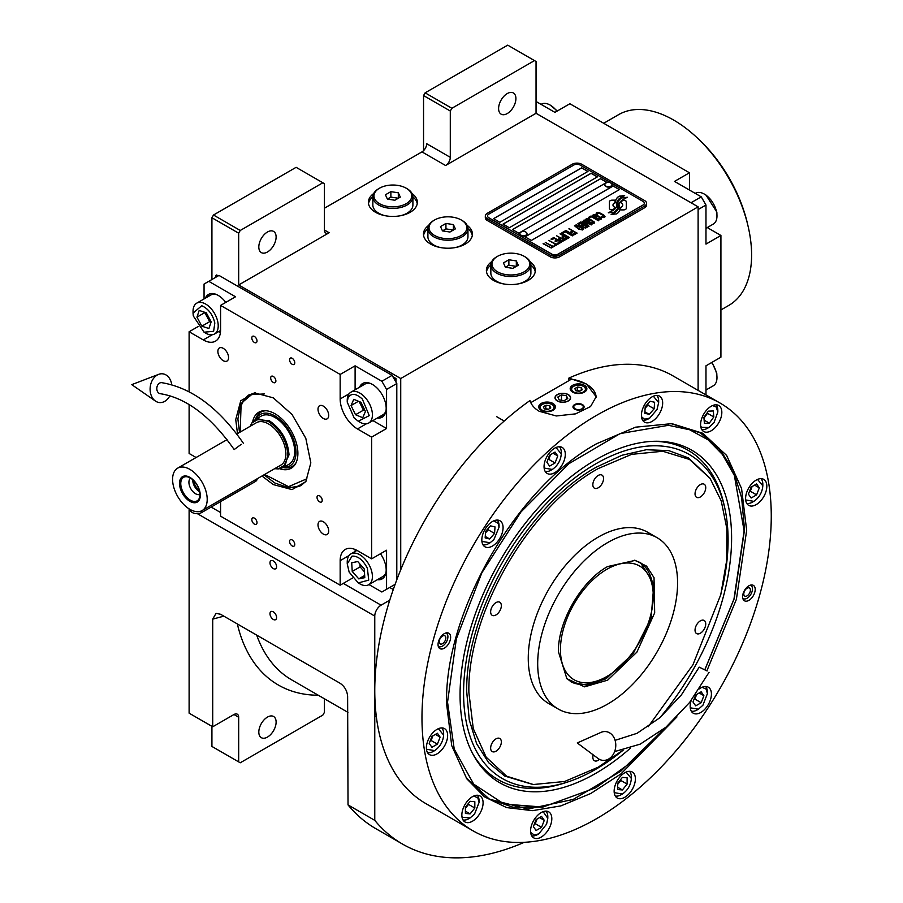 <?xml version="1.0" encoding="UTF-8"?>
<svg xmlns="http://www.w3.org/2000/svg" width="903" height="903" viewBox="0 0 903 903"><rect width="100%" height="100%" fill="white"/><g stroke="black" fill="none" stroke-linecap="round" stroke-linejoin="round"><path stroke-width="1.35" d="M423.552 150.666L423.552 95.571L425.121 92.84L451.872 108.281L534.474 60.591L536.043 61.506L536.043 113.281L445.574 165.509A6.671 3.849 -60 0 0 450.292 157.336L426.69 143.712A6.671 3.849 120 0 1 421.972 151.885L324.425 208.209M211.923 279.512L211.923 217.747L213.492 215.016L240.243 230.468L322.845 182.767L324.425 183.681L324.425 230.005A6.671 3.849 -60 0 0 325.802 233.064A6.671 3.849 -60 0 0 329.144 232.737L238.674 284.964L400.729 378.526L400.729 569.793M428.756 225.321A24.471 14.132 0 0 0 423.462 234.091A24.471 14.132 0 0 0 430.629 244.092A24.471 14.132 0 0 0 457.302 247.151A24.471 14.132 0 0 0 472.416 234.091A24.471 14.132 0 0 0 467.111 225.321M373.684 193.524A24.471 14.132 0 0 0 368.39 202.306A24.471 14.132 0 0 0 375.558 212.295A24.471 14.132 0 0 0 402.23 215.354A24.471 14.132 0 0 0 417.344 202.306A24.471 14.132 0 0 0 412.039 193.524M491.695 261.656A24.471 14.132 0 0 0 486.39 270.437A24.471 14.132 0 0 0 493.569 280.427A24.471 14.132 0 0 0 520.241 283.486A24.471 14.132 0 0 0 535.344 270.437A24.471 14.132 0 0 0 530.05 261.656M536.043 113.281L698.109 206.843L400.729 378.526M450.292 157.336L450.292 111.013L423.552 95.571M213.492 215.016L296.105 167.326L322.845 182.767M258.811 246.993A12.236 7.066 120 0 0 261.351 252.603A12.236 7.066 120 0 0 270.776 249.318A12.236 7.066 120 0 0 276.115 237.004A12.236 7.066 120 0 0 273.586 231.405A12.236 7.066 120 0 0 264.15 234.678A12.236 7.066 120 0 0 258.811 246.993M240.243 230.468L238.674 233.188L238.674 284.964M467.957 228.696A24.471 14.132 180 0 1 472.292 235.457M427.909 228.696A24.471 14.132 0 0 0 423.575 235.457M412.897 196.899A24.471 14.132 180 0 1 417.231 203.66M372.837 196.899A24.471 14.132 0 0 0 368.503 203.66M530.896 265.031A24.471 14.132 180 0 1 535.231 271.792M490.848 265.031A24.471 14.132 0 0 0 486.503 271.792M211.923 217.747L238.674 233.188M389.724 587.469L393.279 589.524M389.769 600.156L381.066 605.179A8.906 5.136 120 0 0 374.768 616.083L374.768 820.353A293.712 169.583 120 0 0 402.557 844.102A293.712 169.583 120 0 0 524.282 842.307M698.109 390.378L698.109 206.843M498.603 108.552A12.236 7.066 120 0 0 501.131 114.162A12.236 7.066 120 0 0 510.567 110.877A12.236 7.066 120 0 0 515.906 98.562A12.236 7.066 120 0 0 513.367 92.964A12.236 7.066 120 0 0 503.942 96.237A12.236 7.066 120 0 0 498.603 108.552M451.872 108.281L450.292 111.013M425.121 92.84L507.723 45.15L534.474 60.591M211.923 726.339L211.923 746.442L238.674 761.884L238.674 717.253A6.671 3.849 -60 0 0 237.286 714.194A6.671 3.849 -60 0 0 233.956 714.521L212.713 726.791L189.111 713.167L189.111 508.886A8.906 5.136 -60 0 1 189.111 508.863M276.589 617.539A4.673 2.698 -120 0 0 274.546 612.832A4.673 2.698 -120 0 0 270.945 611.579A4.673 2.698 -120 0 0 269.986 613.724A4.673 2.698 -120 0 0 272.017 618.42A4.673 2.698 -120 0 0 275.618 619.672A4.673 2.698 -120 0 0 276.589 617.539M276.589 566.666A4.673 2.698 -120 0 0 274.546 561.959A4.673 2.698 -120 0 0 270.945 560.707A4.673 2.698 -120 0 0 269.986 562.851A4.673 2.698 -120 0 0 272.017 567.547A4.673 2.698 -120 0 0 275.618 568.8A4.673 2.698 -120 0 0 276.589 566.666M212.713 726.791L212.713 619.131L216.031 613.374L220.58 614.266L340.013 683.221C344.574 686.348 347.102 690.682 347.621 696.247L348.027 804.912L374.768 820.353M348.027 804.912A293.712 169.583 120 0 0 375.817 828.661L402.557 844.102M324.425 698.787L324.425 712.377L322.845 715.097L240.243 762.787L238.674 761.884M258.811 732.085A12.236 7.066 120 0 0 261.351 737.683A12.236 7.066 120 0 0 270.776 734.41A12.236 7.066 120 0 0 276.115 722.095A12.236 7.066 120 0 0 273.586 716.497A12.236 7.066 120 0 0 264.15 719.77A12.236 7.066 120 0 0 258.811 732.085M615.056 201.188L615.056 201.098A19.369 11.186 0 0 1 615.124 200.161L612.189 200.161A2.777 1.603 0 0 0 609.412 201.764L609.412 208.288A2.777 1.603 0 0 0 610.225 209.428A2.777 1.603 0 0 0 612.189 209.891L612.561 209.891A12.902 7.45 0 0 0 615.191 207.385A4.887 2.822 0 0 1 614.401 207.024A4.887 2.822 0 0 1 612.979 205.026A4.887 2.822 0 0 1 615.248 202.644A19.369 11.186 180 0 1 615.056 201.188A19.369 11.186 180 0 1 615.056 201.143M615.135 207.464A4.887 2.822 180 0 1 614.401 207.114A4.887 2.822 180 0 1 612.979 205.116A4.887 2.822 180 0 1 612.979 205.071L612.979 205.026M646.559 203.299A6.671 3.849 180 0 0 644.607 200.579L581.679 164.244A6.671 3.849 180 0 0 572.231 164.244L487.27 213.3A6.671 3.849 180 0 0 485.317 216.02A6.671 3.849 180 0 0 487.27 218.74L487.27 220.467L550.209 256.802A6.671 3.849 180 0 0 559.646 256.802L644.607 207.758A6.671 3.849 180 0 0 646.559 205.026L646.559 203.299A6.671 3.849 180 0 1 644.607 206.031L644.607 207.758M487.27 220.467A6.671 3.849 180 0 1 485.317 217.747L485.317 216.02M558.077 254.082L643.038 205.026A4.447 2.574 0 0 0 644.336 203.209A4.447 2.574 0 0 0 643.038 201.392L580.098 165.057A4.447 2.574 0 0 0 573.811 165.057L488.839 214.113A4.447 2.574 0 0 0 487.541 215.93A4.447 2.574 0 0 0 488.839 217.747L551.778 254.082A4.447 2.574 0 0 0 558.077 254.082L558.077 254.172A4.447 2.574 180 0 1 551.778 254.172L488.839 217.837A4.447 2.574 180 0 1 487.541 216.02A4.447 2.574 180 0 1 487.541 215.975M587.966 171.423L581.679 167.789L493.569 218.65L499.856 222.285L587.966 171.423M597.402 176.864L591.115 173.229L503.005 224.102L509.292 227.737L597.402 176.864M606.85 182.316L600.551 178.681L512.441 229.554L518.74 233.188L606.85 182.316M619.435 189.585L613.137 185.95L525.027 236.823L531.325 240.458L619.435 189.585M616.625 205.263A16.931 9.775 180 0 1 616.625 205.308L616.625 205.218A16.931 9.775 0 0 1 616.557 206.121A11.468 6.626 0 0 1 613.058 210.297A131.838 76.112 0 0 1 608.306 212.792L613.826 212.284A20.43 11.795 0 0 0 616.602 209.993A10.655 6.152 0 0 0 617.855 207.092A10.655 6.152 0 0 0 617.799 206.403L617.799 206.494A398.494 230.073 180 0 1 617.347 203.988A16.785 9.696 180 0 1 617.268 203.051A16.785 9.696 180 0 1 617.268 203.006M616.625 205.218A16.931 9.775 0 0 0 616.117 202.836A12.145 7.01 0 0 1 615.744 201.098A12.145 7.01 0 0 1 616.185 199.224L616.185 199.315A12.145 7.01 0 0 0 615.744 201.155M617.268 203.051L617.268 202.961A16.785 9.696 0 0 1 617.652 200.917A11.028 6.366 0 0 1 620.869 197.622A79.159 45.703 0 0 1 624.662 195.691L619.142 196.177A12.811 7.393 0 0 0 616.185 199.224M617.268 202.961A16.785 9.696 0 0 0 617.347 203.897A398.494 230.073 0 0 0 617.799 206.403M618.374 208.175L618.374 208.266A16.931 9.775 180 0 0 618.51 207.035A16.931 9.775 180 0 1 618.51 207.035L618.51 206.945A16.931 9.775 0 0 1 618.374 208.175A12.789 7.382 0 0 1 615.575 211.934A27.779 16.04 0 0 1 611.139 214.417L616.557 213.898A12.078 6.976 0 0 0 619.74 210.083A14.674 8.477 0 0 0 619.887 208.898A14.674 8.477 0 0 0 619.582 207.182L619.582 207.272A32.158 18.568 180 0 1 619.074 205.263A10.441 6.028 180 0 1 619.04 204.721A10.441 6.028 180 0 1 619.04 204.676L619.04 204.631A10.441 6.028 0 0 0 619.074 205.173A32.158 18.568 0 0 0 619.582 207.182M618.51 206.945A16.931 9.775 0 0 0 618.137 204.891A12.642 7.303 0 0 1 617.844 203.333A12.642 7.303 0 0 1 618.149 201.741L618.149 201.832A12.642 7.303 0 0 0 617.844 203.378M619.04 204.631A10.441 6.028 0 0 1 620.135 201.945A17.563 10.136 0 0 1 623.499 199.258A44.687 25.803 0 0 1 627.404 197.272L622.054 197.813A13.195 7.619 0 0 0 618.149 201.741M620.587 209.891L623.521 209.891A2.777 1.603 0 0 0 626.298 208.288L626.298 201.764A2.777 1.603 0 0 0 623.521 200.161L623.16 200.161A12.89 7.45 0 0 0 620.53 202.656A4.887 2.822 0 0 1 622.754 205.026A4.887 2.822 0 0 1 620.474 207.408A19.403 11.197 0 0 1 620.654 208.954A19.403 11.197 0 0 1 620.587 209.891A19.403 11.197 180 0 0 620.654 209.044L620.654 208.954M615.056 201.098A19.369 11.186 0 0 0 615.248 202.644M596.499 214.169L597.267 214.7L597.312 213.514L599.028 213.108L603.881 215.907L603.17 216.889L601.116 216.923L603.633 217.589L605.066 216.765L603.385 214.835L599.14 212.645L596.985 212.532L596.104 213.243L596.499 214.169M600.709 219.474L601.522 218.808L601.116 217.883L597.335 215.433L594.625 214.485L592.628 215.241L596.827 218.628L600.709 219.474M598.452 220.783L591.036 215.975L588.316 217.544L589.32 218.12L591.589 216.822L598.452 220.783M593.768 223.481L594.58 222.815L594.185 221.89L590.393 219.44L587.684 218.481L585.697 219.248L589.885 222.623L593.768 223.481M581.983 221.201L587.119 225.389L580.482 222.07L588.35 226.608L589.027 226.224L583.124 221.506L591.284 224.915L591.962 224.52L584.094 219.982L589.84 223.82L581.983 221.201M581.239 226.077L585.392 228.132L587.74 226.958L579.873 222.42L577.852 223.775L581.239 226.077M582.537 229.96L583.349 229.306L582.954 228.369L579.162 225.919L576.453 224.971L574.466 225.739L578.654 229.114L582.537 229.96M569.24 228.561L572.468 230.942L570.515 232.071L571.52 232.658L573.473 231.518L575.651 232.782L573.394 234.08L574.398 234.667L577.107 233.098L568.867 228.865M565.921 230.468L573.789 235.017L565.549 230.773M572.288 235.886L564.872 231.078L562.151 232.647L563.156 233.222L565.425 231.924L572.288 235.886M561.553 232.997L569.421 237.534L561.181 233.301M563.066 238.313L566.012 239.318L568.371 238.144L560.041 233.866L563.562 235.897L561.993 236.992L563.066 238.313M559.668 240.266L562.614 241.27L564.973 240.108L556.654 235.83L560.165 237.85L558.607 238.956L559.668 240.266M550.999 239.092L552.004 239.667L554.261 238.358L556.948 239.905L554.984 241.045L555.988 241.62L557.952 240.491L560.12 241.744L557.862 243.054L558.867 243.629L561.576 242.06L553.708 237.523L550.999 239.092M554.566 245.153L555.401 245.639L558.257 243.979L557.422 243.494L556.214 244.194L548.742 240.39L555.763 244.453L554.566 245.153M551.09 247.151L551.925 247.636L554.792 245.977L552.749 246.192L545.265 242.399L552.297 246.451L551.09 247.151M543.459 243.438L551.327 247.986L543.087 243.754M600.439 218.278L599.231 218.966L597.278 218.368L593.824 216.11L594.445 215.162L599.987 217.578L600.303 218.639L598.023 218.797L593.711 215.783M593.508 222.285L592.3 222.973L590.336 222.364L586.882 220.106L587.514 219.169L593.045 221.574L593.373 222.646L591.081 222.804L586.781 219.79M583.936 225.287L586.284 226.642L584.851 227.466L583.056 226.958L582.514 226.111L583.936 225.287M580.629 225.468L578.936 224.316L580.426 223.255L582.932 224.712L580.629 225.558L578.936 224.316M582.277 228.764L581.069 229.464L579.105 228.854L575.651 226.597L576.283 225.648L581.814 228.064L582.142 229.125L579.85 229.283L575.538 226.269M563.077 237.534L564.567 236.473L567.073 237.929L565.255 238.787L563.077 237.534L564.183 238.527L565.639 238.843L567.073 237.929M559.679 239.487L561.169 238.437L563.686 239.882L561.858 240.74L559.679 239.487L560.289 240.198L562.253 240.796L563.686 239.882M493.636 218.695L581.679 167.879L587.887 171.468M503.084 224.147L591.115 173.331L597.335 176.909M512.52 229.599L600.551 178.771L606.771 182.361M525.106 236.868L613.137 186.041L619.356 189.63M644.336 203.299L644.336 203.209A4.447 2.574 180 0 1 644.336 203.299A4.447 2.574 180 0 1 643.038 205.116L558.077 254.172M487.27 218.74L550.209 255.086L550.209 256.802M644.607 206.031L559.646 255.086A6.671 3.849 180 0 1 550.209 255.086M616.625 205.308A16.931 9.775 180 0 1 616.557 206.211A11.468 6.626 180 0 1 613.058 210.388A131.838 76.112 180 0 1 608.453 212.815M619.142 196.177L619.142 196.267A12.811 7.393 0 0 0 616.185 199.315M620.846 196.425L619.142 196.267M622.822 195.42L620.846 196.515M624.515 195.759L622.822 195.511M617.855 207.137A10.655 6.152 0 0 0 617.799 206.494M619.887 208.943A14.674 8.477 0 0 0 619.582 207.272M627.258 197.339L622.054 197.904A13.195 7.619 0 0 0 618.149 201.832M618.374 208.266A12.789 7.382 180 0 1 615.575 212.024A27.779 16.04 180 0 1 611.297 214.44M626.298 208.288L626.298 201.854A2.777 1.603 0 0 0 623.521 200.252L623.16 200.252A12.89 7.45 0 0 0 620.575 202.678M622.754 205.026L622.754 205.116A4.887 2.822 180 0 1 622.754 205.116A4.887 2.822 180 0 1 620.496 207.498M615.112 200.252L612.189 200.252A2.777 1.603 0 0 0 609.412 201.854M596.985 212.532L596.307 213.018M598.17 212.431L597.538 212.51M599.14 212.645L598.17 212.532M599.964 212.95L599.14 212.736M600.867 213.39L599.964 213.04M603.385 214.835L600.867 213.48M604.141 215.365L603.385 214.925M602.143 216.912L601.567 216.754M602.707 216.968L602.143 217.002M603.847 216.506L603.17 216.98M601.511 218.819L596.42 215.083L593.993 214.553L592.639 215.332M598.824 220.569L591.036 216.065L588.395 217.589M594.58 222.827L589.478 219.09L587.052 218.56L585.708 219.327M587.119 225.389L580.561 222.115M588.959 226.258L583.124 221.506M591.883 224.565L583.722 220.287M589.84 223.82L582.051 221.258M587.661 227.003L579.873 222.51L577.875 223.831M586.284 226.642L584.455 227.59L582.446 226.348M582.932 224.712L580.629 225.558M583.349 229.317L578.247 225.569L575.821 225.039L574.466 225.818M572.468 230.942L570.594 232.116M575.651 232.782L573.473 234.125M577.028 233.143L569.24 228.651M573.71 235.062L565.921 230.558M572.66 235.672L564.872 231.168L562.23 232.692M569.341 237.579L561.553 233.087M568.292 238.189L560.12 233.911M563.562 235.897L562.016 237.049M564.894 240.153L556.733 235.875M560.165 237.85L558.63 239.002M556.948 239.905L555.063 241.09M560.12 241.744L557.941 243.099M561.497 242.106L553.708 237.613L551.078 239.137M558.189 244.024L556.214 244.284L548.821 240.435M555.763 244.453L554.634 245.198M554.713 246.022L552.749 246.282L545.344 242.444M552.297 246.451L551.169 247.196M551.248 248.032L543.459 243.528M604.875 184.844A3.556 2.054 -0 0 0 604.863 185.047A3.556 2.054 -0 0 0 605.834 186.458A3.556 2.054 180 0 0 609.739 186.955A3.556 2.054 180 0 0 611.986 185.047L611.986 184.641A3.556 2.054 180 0 1 609.739 186.549A3.556 2.054 180 0 1 605.834 186.052A3.556 2.054 -0 0 1 604.863 184.641A3.556 2.054 -0 0 1 605.247 183.704A4.233 4.233 0 0 1 611.591 183.704A3.556 2.054 180 0 1 611.986 184.641M611.015 183.219A3.556 2.054 180 0 1 611.591 183.704M519.914 233.888A3.556 2.054 -0 0 0 519.902 234.091A3.556 2.054 -0 0 0 520.873 235.514A3.556 2.054 180 0 0 524.778 236.01A3.556 2.054 180 0 0 527.013 234.091L527.013 233.685A3.556 2.054 180 0 1 524.778 235.604A3.556 2.054 180 0 1 520.873 235.096A3.556 2.054 -0 0 1 519.902 233.685A3.556 2.054 -0 0 1 520.286 232.76A4.233 4.233 0 0 1 526.63 232.76A3.556 2.054 180 0 1 527.013 233.685M526.043 232.274A3.556 2.054 180 0 1 526.63 232.76M530.772 402.648L571.43 379.181A33.377 19.268 180 0 1 586.397 384.17A33.377 19.268 180 0 1 596.161 397.23M568.145 394.701A7.563 4.368 0 0 0 559.894 393.753A7.563 4.368 0 0 0 555.232 397.794A7.563 4.368 0 0 0 557.444 400.876A7.563 4.368 0 0 0 565.684 401.824A7.563 4.368 0 0 0 570.357 397.794A7.563 4.368 0 0 0 568.145 394.701M582.458 404.6A5.565 3.217 180 0 1 584.094 406.881A5.565 3.217 180 0 1 580.652 409.838A5.565 3.217 180 0 1 574.59 409.149A5.565 3.217 180 0 1 572.965 406.881A5.565 3.217 180 0 1 576.396 403.912A5.565 3.217 180 0 1 582.458 404.6M584.422 385.299A8.341 4.82 0 0 0 575.335 384.26A8.341 4.82 0 0 0 570.188 388.708A8.341 4.82 0 0 0 572.626 392.116A8.341 4.82 0 0 0 581.724 393.155A8.341 4.82 0 0 0 586.871 388.708A8.341 4.82 0 0 0 584.422 385.299M552.963 403.472A8.341 4.82 0 0 0 543.866 402.422A8.341 4.82 0 0 0 538.719 406.881A8.341 4.82 0 0 0 541.157 410.278A8.341 4.82 0 0 0 550.254 411.328A8.341 4.82 0 0 0 555.401 406.881A8.341 4.82 0 0 0 552.963 403.472M573.021 386.71L573.653 386.349A6.897 3.984 0 0 0 573.653 391.981A6.897 3.984 0 0 0 583.406 391.981A6.897 3.984 0 0 0 583.406 386.349A6.897 3.984 0 0 0 573.653 386.349L573.021 386.71A7.788 4.492 0 0 0 570.741 389.893A7.788 4.492 0 0 0 570.831 390.559M584.038 386.71L583.406 386.349L584.038 386.71A7.788 4.492 0 0 1 586.318 389.893L586.318 390.435M582.254 389.735L581.25 387.59L577.525 387.015L574.805 388.583L575.798 390.739L579.523 391.315L582.254 389.735M577.525 387.015L577.04 390.931M580.008 391.033L577.525 390.649M581.25 387.59L581.25 390.31M586.228 390.559A7.788 4.492 0 0 0 586.318 389.893M541.552 404.871L542.184 404.51A6.897 3.984 0 0 0 542.184 410.143A6.897 3.984 0 0 0 551.936 410.143A6.897 3.984 0 0 0 551.936 404.51A6.897 3.984 0 0 0 542.184 404.51L541.552 404.871A7.788 4.492 0 0 0 539.272 408.054A7.788 4.492 0 0 0 539.362 408.732M552.568 404.871L551.936 404.51L552.568 404.871A7.788 4.492 0 0 1 554.848 408.054L554.848 408.607M550.785 407.908L549.78 405.752L546.067 405.176L543.335 406.756L544.328 408.901L548.053 409.477L550.785 407.908M546.067 405.176L545.57 409.093M548.539 409.194L546.067 408.811M549.78 405.752L549.78 408.483M554.758 408.732A7.788 4.492 0 0 0 554.848 408.054M582.864 405.752A4.752 2.743 180 0 1 581.227 409.138A4.752 2.743 180 0 1 575.166 408.811A4.752 2.743 0 0 1 574.184 405.752A4.752 2.743 0 0 1 581.893 404.939A4.752 2.743 180 0 1 582.864 405.752L583.609 406.711A5.565 3.217 180 0 1 584.004 407.445M574.184 405.752L573.45 406.711A5.565 3.217 0 0 0 573.055 407.445M557.286 394.611L557.286 394.611A7.788 4.492 0 0 0 557.286 400.966A7.788 4.492 0 0 0 568.303 400.966A7.788 4.492 0 0 0 568.303 394.611L568.303 394.611A7.788 4.492 0 0 0 557.286 394.611M566.429 395.695L561.463 394.927L557.828 397.027L559.16 399.894L564.127 400.661L567.761 398.562L566.429 395.695L566.429 399.329M561.463 394.927L561.463 400.243M745.686 499.957L753.858 501.346C759.265 497.564 762.256 492.383 762.832 485.814L762.832 484.358A14.459 8.353 120 0 0 760.969 478.635M752.605 502.068L753.847 501.346L752.605 502.068A14.459 8.353 120 0 1 746.725 503.321M762.832 485.814L757.538 479.425M751.138 487.112L748.406 494.133L751.138 498.016L756.59 494.867L759.31 487.846L756.59 483.963L751.138 487.112M759.31 487.846L754.592 485.114M756.59 494.867L750.291 491.232L752.109 486.548M749.321 491.796L750.291 491.232M426.487 749.242L434.659 750.619C440.066 746.837 443.057 741.668 443.633 735.087L443.633 733.631A14.459 8.353 120 0 0 441.77 727.92M427.525 752.594A14.459 8.353 120 0 0 433.406 751.352L434.659 750.63L433.406 751.352A14.459 8.353 120 0 0 433.417 751.341M443.633 735.087L438.339 728.698M431.939 736.385L429.207 743.417L431.939 747.289L437.391 744.14L440.111 737.119L437.391 733.247L431.939 736.385M440.111 737.119L435.393 734.399M437.391 744.14L431.092 740.505L432.909 735.832M430.121 741.07L431.092 740.505M544.137 468.059L552.32 469.447C557.727 465.666 560.718 460.485 561.282 453.916L561.282 452.459A14.459 8.353 120 0 0 559.42 446.737M551.056 470.17L552.309 469.447L551.056 470.17A14.459 8.353 120 0 0 551.067 470.17A14.459 8.353 120 0 1 545.175 471.422M561.282 453.916L556 447.516M549.588 455.214L546.868 462.234L549.588 466.117L555.04 462.968L557.772 455.936L555.04 452.064L549.588 455.214M557.772 455.936L553.042 453.216M555.04 462.968L548.753 459.334L550.57 454.649M547.771 459.898L548.753 459.334M446.759 632.8A8.906 5.136 -60 0 1 446.827 632.969L447.561 634.741A7.619 4.402 -60 0 1 447.911 636.75A7.619 4.402 120 0 1 440.608 646.785L438.7 647.045A8.906 5.136 120 0 1 438.531 647.067M445.732 633.014A7.619 4.402 -60 0 1 447.561 634.741M438.192 646.063A7.619 4.402 120 0 0 440.608 646.785M445.834 637.958A4.673 2.698 120 0 0 444.863 635.814A4.673 2.698 120 0 0 441.262 637.066A4.673 2.698 120 0 0 439.219 641.773A4.673 2.698 120 0 0 440.19 643.907A4.673 2.698 120 0 0 443.791 642.654A4.673 2.698 120 0 0 445.834 637.958M751.33 584.963A8.906 5.136 -60 0 1 751.409 585.133L752.131 586.905A7.619 4.402 -60 0 1 752.481 588.914A7.619 4.402 120 0 1 745.178 598.949L743.282 599.208A8.906 5.136 120 0 1 743.101 599.22M750.303 585.178A7.619 4.402 -60 0 1 752.131 586.905M742.774 598.226A7.619 4.402 120 0 0 745.178 598.949M750.404 590.122A4.673 2.698 120 0 0 749.434 587.977A4.673 2.698 120 0 0 745.833 589.23A4.673 2.698 120 0 0 743.79 593.937A4.673 2.698 120 0 0 744.761 596.07A4.673 2.698 120 0 0 748.361 594.817A4.673 2.698 120 0 0 750.404 590.122M648.207 726.723L692.906 664.879L720.775 594.705L726.701 560.379L726.859 528.639L721.237 500.917L710.085 478.443L689.52 459.458L662.757 451.252L631.615 454.356L598.192 468.578C529.09 506.414 467.099 613.792 468.883 692.556L473.274 728.619L486.153 757.143L506.651 776.208L533.368 784.526L564.623 781.479L598.192 767.211L622.799 750.28M709.814 478.071L688.458 457.911L668.784 450.631L646.322 449.728L621.964 455.259L596.623 467.009C527.217 505.014 464.943 612.866 466.738 691.98L469.233 719.793L476.626 743.666L488.625 762.663L504.777 776.061L532.894 784.481M607.64 680.162L584.568 686.844L566.881 678.706L558.438 651.752C557.761 621.783 581.34 580.934 607.64 566.542L635.204 560.379L646.571 566.147L654.032 577.66L654.675 612.832L636.886 652.135L607.64 680.162M634.29 560.21L640.554 562.704L653.896 583.835L651.119 617.979L633.161 653.625L606.06 678.763L587.401 685.253L571.576 682.183L566.283 677.995M607.64 542.59A98.912 57.103 -60 0 1 657.091 537.691A98.912 57.103 -60 0 1 672.25 616.952A98.912 57.103 -60 0 1 607.64 704.103A98.912 57.103 120 0 1 558.178 709.002A98.912 57.103 120 0 1 543.019 629.752A98.912 57.103 120 0 1 607.64 542.59M558.178 709.002L548.742 703.55A98.912 57.103 120 0 1 533.583 624.3A98.912 57.103 120 0 1 598.192 537.138A98.912 57.103 -60 0 1 647.643 532.239L657.091 537.691M495.995 614.943A7.563 4.368 120 0 0 500.939 608.283A7.563 4.368 120 0 0 499.777 602.222A7.563 4.368 120 0 0 495.995 602.594A7.563 4.368 120 0 0 491.051 609.254A7.563 4.368 120 0 0 492.214 615.327A7.563 4.368 120 0 0 495.995 614.943M495.995 751.206A7.563 4.368 120 0 0 500.939 744.546A7.563 4.368 120 0 0 499.777 738.485A7.563 4.368 120 0 0 495.995 738.857A7.563 4.368 120 0 0 491.051 745.517A7.563 4.368 120 0 0 492.214 751.578A7.563 4.368 120 0 0 495.995 751.206M593.192 754.852A7.563 4.368 120 0 0 594.411 760.71A7.563 4.368 120 0 0 598.192 760.337A7.563 4.368 120 0 0 599.502 759.389M700.389 633.206A7.563 4.368 120 0 0 705.333 626.535A7.563 4.368 120 0 0 704.171 620.474A7.563 4.368 120 0 0 700.389 620.846A7.563 4.368 120 0 0 695.445 627.517A7.563 4.368 120 0 0 696.608 633.579A7.563 4.368 120 0 0 700.389 633.206M700.389 496.943A7.563 4.368 120 0 0 705.333 490.273A7.563 4.368 120 0 0 704.171 484.211A7.563 4.368 120 0 0 700.389 484.584A7.563 4.368 120 0 0 695.445 491.255A7.563 4.368 120 0 0 696.608 497.316A7.563 4.368 120 0 0 700.389 496.943M598.192 487.812A7.563 4.368 120 0 0 603.136 481.152A7.563 4.368 120 0 0 601.974 475.091A7.563 4.368 120 0 0 598.192 475.463A7.563 4.368 120 0 0 593.248 482.123A7.563 4.368 120 0 0 594.411 488.184A7.563 4.368 120 0 0 598.192 487.812M676.979 716.903L620.892 773.961L590.788 793.489L560.921 805.882L532.488 810.657L506.651 807.598L484.459 796.83L466.795 778.804L451.714 745.63L446.579 703.618C444.502 612.234 516.448 487.631 596.623 443.734L635.577 427.175L671.843 423.642L702.839 433.293L726.622 455.428L741.566 488.523L746.668 530.366L736.374 599.389L706.88 670.839M720.12 403.088L672.916 375.84A246.993 142.595 120 0 0 568.867 378.097L586.397 384.012L596.172 396.71L590.551 406.564L575.561 413.867L556.282 415.967L539.193 411.271C534.35 408.416 531.269 404.837 529.971 400.548A246.993 142.595 120 0 0 374.768 690.569A246.993 142.595 120 0 0 425.923 803.636L473.127 830.884A246.993 142.595 120 0 0 663.457 764.717A246.993 142.595 120 0 0 771.264 516.155A246.993 142.595 120 0 0 720.12 403.088A246.993 142.595 120 0 0 529.79 469.267A246.993 142.595 120 0 0 421.972 717.817A246.993 142.595 120 0 0 473.127 830.884M568.867 378.097L568.867 380.66M438.045 644.539A8.906 5.136 -60 0 1 441.928 635.588A8.906 5.136 -60 0 1 448.78 633.206A8.906 5.136 -60 0 1 450.631 637.281A8.906 5.136 -60 0 1 446.748 646.232A8.906 5.136 -60 0 1 439.885 648.614A8.906 5.136 -60 0 1 438.045 644.539M742.616 596.702A8.906 5.136 -60 0 1 746.499 587.751A8.906 5.136 -60 0 1 753.362 585.358A8.906 5.136 -60 0 1 755.201 589.433A8.906 5.136 -60 0 1 751.319 598.396A8.906 5.136 -60 0 1 744.456 600.777A8.906 5.136 -60 0 1 742.616 596.702M481.83 539.915A15.024 8.669 120 0 0 484.945 546.789A15.024 8.669 120 0 0 496.515 542.759A15.024 8.669 120 0 0 503.073 527.645A15.024 8.669 120 0 0 499.957 520.771A15.024 8.669 120 0 0 488.388 524.801A15.024 8.669 120 0 0 481.83 539.915M544.058 466.58A15.024 8.669 120 0 0 547.162 473.454A15.024 8.669 120 0 0 558.743 469.436A15.024 8.669 120 0 0 565.301 454.322A15.024 8.669 120 0 0 562.185 447.448A15.024 8.669 120 0 0 550.616 451.466A15.024 8.669 120 0 0 544.058 466.58M641.423 415.278A15.024 8.669 120 0 0 644.539 422.152A15.024 8.669 120 0 0 656.109 418.123A15.024 8.669 120 0 0 662.667 403.009A15.024 8.669 120 0 0 659.562 396.135A15.024 8.669 120 0 0 647.982 400.153A15.024 8.669 120 0 0 641.423 415.278M700.593 424.636A15.024 8.669 120 0 0 703.708 431.51A15.024 8.669 120 0 0 715.278 427.491A15.024 8.669 120 0 0 721.836 412.378A15.024 8.669 120 0 0 718.72 405.503A15.024 8.669 120 0 0 707.151 409.522A15.024 8.669 120 0 0 700.593 424.636M745.596 498.479A15.024 8.669 120 0 0 748.711 505.364A15.024 8.669 120 0 0 760.281 501.334A15.024 8.669 120 0 0 766.839 486.22A15.024 8.669 120 0 0 763.724 479.346A15.024 8.669 120 0 0 752.154 483.365A15.024 8.669 120 0 0 745.596 498.479M691.235 700.367A15.024 8.669 120 0 0 690.174 706.327A15.024 8.669 120 0 0 693.278 713.212A15.024 8.669 120 0 0 704.859 709.182A15.024 8.669 120 0 0 711.417 694.068A15.024 8.669 120 0 0 708.302 687.194A15.024 8.669 120 0 0 699.34 688.887M614.142 791.163A15.024 8.669 120 0 0 617.257 798.038A15.024 8.669 120 0 0 628.827 794.019A15.024 8.669 120 0 0 635.385 778.905A15.024 8.669 120 0 0 632.269 772.02A15.024 8.669 120 0 0 620.7 776.049A15.024 8.669 120 0 0 614.142 791.163M530.569 830.974A15.024 8.669 120 0 0 533.684 837.849A15.024 8.669 120 0 0 545.254 833.819A15.024 8.669 120 0 0 551.812 818.705A15.024 8.669 120 0 0 548.708 811.831A15.024 8.669 120 0 0 537.127 815.849A15.024 8.669 120 0 0 530.569 830.974M461.851 815.082A15.024 8.669 120 0 0 464.966 821.956A15.024 8.669 120 0 0 476.536 817.937A15.024 8.669 120 0 0 483.094 802.823A15.024 8.669 120 0 0 479.99 795.938A15.024 8.669 120 0 0 468.409 799.968A15.024 8.669 120 0 0 461.851 815.082M426.397 747.763A15.024 8.669 120 0 0 429.512 754.637A15.024 8.669 120 0 0 441.082 750.607A15.024 8.669 120 0 0 447.64 735.493A15.024 8.669 120 0 0 444.536 728.619A15.024 8.669 120 0 0 432.955 732.649A15.024 8.669 120 0 0 426.397 747.763M670.805 423.552L700.739 433.011L719.33 448.441L733.146 470.305L741.645 497.767L744.524 529.779L734.263 598.565L704.882 669.744M665.646 727.446L620.722 771.286L573.191 799.437L527.883 809.054L489.358 799.144L466.185 777.946M461.941 816.56L462.347 817.249L470.113 817.949L474.594 813.964L479.087 802.406L477.879 797.925L473.793 796.017M479.087 802.406L479.087 800.961A14.459 8.353 120 0 0 477.71 795.848A14.459 8.353 120 0 0 477.224 795.238M462.979 819.924A14.459 8.353 120 0 0 468.86 818.671L470.113 817.949M465.395 807.169L465.395 813.456L470.113 813.885L474.831 808.016L474.831 801.717L470.113 801.3L465.395 807.169M474.831 808.016L468.544 804.381L468.544 803.252M465.395 808.287L468.544 804.381M470.113 813.885L465.395 811.154M530.659 832.453L534.35 835.038L538.831 833.83L546.597 824.168L547.805 818.299L543.313 811.921L542.511 811.91M547.805 818.299L547.805 816.843A14.459 8.353 120 0 0 545.943 811.131M531.698 835.806A14.459 8.353 120 0 0 532.465 835.93A14.459 8.353 120 0 0 537.578 834.553L538.831 833.83M533.38 826.617L536.111 830.5L541.563 827.351L544.283 820.33L541.563 816.447L536.111 819.597L533.38 826.617M544.283 820.33L539.565 817.599M541.563 827.351L535.265 823.717L537.082 819.032M534.294 824.281L535.265 823.717M614.221 792.642L622.404 794.03C627.811 790.249 630.802 785.068 631.366 778.488L626.084 772.099M631.366 777.043L631.366 778.488L631.366 777.043A14.459 8.353 120 0 0 629.515 771.32M615.259 795.995A14.459 8.353 120 0 0 621.14 794.753L621.14 794.753A14.459 8.353 120 0 0 621.151 794.742L622.404 794.03L621.14 794.753M617.686 789.538L622.404 789.967L627.122 784.086L627.122 777.799L622.404 777.37L617.686 783.251L617.686 789.538M622.404 789.967L617.686 787.235M627.122 784.086L620.824 780.463L620.824 779.334M617.686 784.368L620.824 780.463M690.253 707.805L698.437 709.194L702.918 705.22L707.399 693.662L706.202 689.17L702.116 687.273M707.399 693.662L707.399 692.206A14.459 8.353 120 0 0 706.033 687.093A14.459 8.353 120 0 0 705.536 686.483M691.292 711.169A14.459 8.353 120 0 0 697.172 709.916L698.437 709.194M695.705 705.864L701.157 702.715L703.877 695.694L701.157 691.811L695.705 694.96L692.985 701.981L695.705 705.864M701.157 702.715L694.858 699.08L696.676 694.396M693.888 699.644L694.858 699.08M703.877 695.694L699.159 692.962M481.909 541.394L490.092 542.771L493.885 539.61L499.054 527.239L498.219 523.345L493.772 520.85M499.054 527.239L499.054 525.783A14.459 8.353 120 0 0 498.106 521.347A14.459 8.353 120 0 0 497.203 520.072M482.947 544.746A14.459 8.353 120 0 0 488.828 543.504L490.092 542.771M485.622 531.382L485.148 537.928L489.618 538.967L494.551 533.447L495.025 526.912L490.566 525.873L485.622 531.382M494.551 533.447L488.263 529.813L488.365 528.323M485.521 532.883L488.263 529.813M489.618 538.967L485.261 536.45M641.514 416.757L644.55 419.229L649.686 418.134L657.034 409.477L658.659 402.603L653.366 396.214M642.552 420.109A14.459 8.353 120 0 0 642.564 420.109A14.459 8.353 120 0 0 648.433 418.868L649.686 418.134M658.659 402.603L658.659 401.146A14.459 8.353 120 0 0 656.797 395.435M650.16 401.237L645.227 406.745L644.753 413.292L649.212 414.319L654.156 408.811L654.63 402.264L650.16 401.237M654.156 408.811L647.857 405.176L647.97 403.686M645.114 408.235L647.857 405.176M649.212 414.319L644.855 411.813M700.672 426.114L701.507 427.322L708.855 427.503L714.002 422.66L717.829 411.971L716.203 406.96L712.535 405.571M717.829 411.971L717.829 410.515A14.459 8.353 120 0 0 715.977 404.804A14.459 8.353 120 0 0 715.966 404.792M701.71 429.478A14.459 8.353 120 0 0 707.591 428.225L708.855 427.503M703.911 417.333L704.385 423.338L709.329 423.146L713.799 416.949L713.325 410.955L708.381 411.147L703.911 417.333M713.799 416.949L707.5 413.314L707.433 412.457M703.979 418.191L707.5 413.314M709.329 423.146L704.137 420.143M704.825 669.71L733.958 599.118L744.128 530.919L734.365 475.452L723.145 455.225L708.099 439.84L689.689 429.772L668.446 425.313L620.124 433.587L568.935 463.679L520.929 511.99L481.852 572.795L456.376 638.816L447.538 702.15L454.232 749.129L473.691 784.154L504.167 804.065L542.917 807.045L595.833 787.766L631.592 762.076L665.229 727.795M734.229 475.136L719.454 449.344L700.107 432.65M488.726 798.783L512.859 807.192L542.635 807.09M660.003 717.637A192 110.855 120 0 0 731.599 538.154A192 110.855 -60 0 0 654.81 441.274A192 110.855 -60 0 0 460.067 694.915A192 110.855 120 0 0 473.544 755.235A192 110.855 120 0 0 630.475 748.113M722.073 589.196A187.045 107.988 120 0 0 728.089 540.175A187.045 107.988 -60 0 0 724.895 508.615A187.045 107.988 -60 0 0 581.272 473.149A187.045 107.988 -60 0 0 463.578 692.894A187.045 107.988 120 0 0 566.903 782.258L563.562 783.33A190.115 109.76 -60 0 1 472.72 753.712M653.072 441.33A190.115 109.76 -60 0 1 724.138 505.183L724.895 508.615M566.903 782.258A187.045 107.988 120 0 0 623.138 750.201M639.753 562.264A68.978 39.822 -60 0 1 653.264 593.373L653.264 596.093A65.637 37.903 -60 0 1 607.076 676.358A65.637 37.903 120 0 1 606.85 676.494L604.491 677.848A68.978 39.822 120 0 0 604.728 677.713M570.798 681.709A68.978 39.822 120 0 0 604.491 677.848M606.85 676.494A65.637 37.903 120 0 1 560.436 649.821A65.637 37.903 120 0 1 606.624 569.432A65.637 37.903 -60 0 1 653.264 596.093M237.489 433.621L235.739 419.534L240.751 400.785L254.465 392.828L273.248 397.828L292.03 414.466L305.801 438.294L310.835 462.889L305.778 481.705L292.03 489.607L273.282 484.572L261.96 476.016M306.309 480.915L301.004 485.588L289.005 487.913L274.862 483.003L263.992 474.843M392.083 375.355L381.856 381.258L355.105 365.817L340.16 374.44L220.58 305.406L235.525 296.771L208.774 281.33L219 275.426L392.083 375.355L396.801 383.527L396.801 579.816M318.003 524.835A7.563 4.368 -120 0 0 321.31 532.454A7.563 4.368 -120 0 0 327.134 534.486A7.563 4.368 -120 0 0 328.703 531.02A7.563 4.368 -120 0 0 325.396 523.401A7.563 4.368 -120 0 0 319.572 521.381A7.563 4.368 -120 0 0 318.003 524.835M318.003 409.217A7.563 4.368 -120 0 0 321.31 416.836A7.563 4.368 -120 0 0 327.134 418.857A7.563 4.368 -120 0 0 328.703 415.391A7.563 4.368 -120 0 0 325.396 407.784A7.563 4.368 -120 0 0 319.572 405.752A7.563 4.368 -120 0 0 318.003 409.217M228.572 357.588A7.563 4.368 -120 0 0 225.265 349.969A7.563 4.368 -120 0 0 219.44 347.948A7.563 4.368 -120 0 0 217.871 351.414A7.563 4.368 -120 0 0 221.179 359.022A7.563 4.368 -120 0 0 227.003 361.053A7.563 4.368 -120 0 0 228.572 357.588M396.801 383.527L386.574 389.43L381.856 381.258M386.574 389.43L386.574 428.496L371.63 437.12L371.63 558.855L386.574 550.22L386.574 589.287L395.119 584.343M368.966 584.568L381.856 592.007L386.574 589.287M220.58 501.616L220.58 516.155L340.16 585.2L352.678 577.965M196.098 457.516L189.111 453.475L189.111 404.521M189.111 391.733L189.111 331.751L198.005 326.615M204.055 298.927L204.055 284.061L208.774 281.33M322.213 500.341A3.668 2.122 -120 0 0 320.61 496.65A3.668 2.122 -120 0 0 317.777 495.668A3.668 2.122 -120 0 0 317.021 497.35A3.668 2.122 -120 0 0 318.624 501.041A3.668 2.122 -120 0 0 321.445 502.023A3.668 2.122 -120 0 0 322.213 500.341M275.878 380.942A3.668 2.122 -120 0 0 274.275 377.24A3.668 2.122 -120 0 0 271.453 376.258A3.668 2.122 -120 0 0 270.686 377.939A3.668 2.122 -120 0 0 272.288 381.642A3.668 2.122 -120 0 0 275.122 382.624A3.668 2.122 -120 0 0 275.878 380.942M257.005 522.656A3.668 2.122 -120 0 0 255.402 518.954A3.668 2.122 -120 0 0 252.569 517.972A3.668 2.122 -120 0 0 251.813 519.654A3.668 2.122 -120 0 0 253.416 523.345A3.668 2.122 -120 0 0 256.238 524.327A3.668 2.122 -120 0 0 257.005 522.656M257.005 340.973A3.668 2.122 -120 0 0 255.402 337.27A3.668 2.122 -120 0 0 252.569 336.288A3.668 2.122 -120 0 0 251.813 337.97A3.668 2.122 -120 0 0 253.416 341.673A3.668 2.122 -120 0 0 256.238 342.655A3.668 2.122 -120 0 0 257.005 340.973M294.762 544.453A3.668 2.122 -120 0 0 293.159 540.762A3.668 2.122 -120 0 0 290.337 539.78A3.668 2.122 -120 0 0 289.57 541.45A3.668 2.122 -120 0 0 291.172 545.152A3.668 2.122 -120 0 0 294.006 546.134A3.668 2.122 -120 0 0 294.762 544.453M294.762 362.769A3.668 2.122 -120 0 0 293.159 359.078A3.668 2.122 -120 0 0 290.337 358.096A3.668 2.122 -120 0 0 289.57 359.778A3.668 2.122 -120 0 0 291.172 363.469A3.668 2.122 -120 0 0 294.006 364.451A3.668 2.122 -120 0 0 294.762 362.769M220.58 305.406L220.58 329.934A24.471 14.132 60 0 1 215.512 341.142A24.471 14.132 60 0 1 203.265 339.923L212.205 334.765M189.111 331.751L203.265 339.923M340.16 585.2L340.16 560.673A24.471 14.132 60 0 1 345.228 549.464A24.471 14.132 60 0 1 357.464 550.672L371.63 558.855M371.63 437.12L357.464 428.948A24.471 14.132 60 0 1 340.16 398.968L349.089 393.81M340.16 374.44L340.16 398.968M225.784 302.403A19.471 11.242 -120 0 0 208.48 294.446A19.471 11.242 -120 0 0 205.376 298.171M218.718 331.582A24.471 14.132 -120 0 0 220.434 332.417M355.105 365.817L355.105 389.769M377.364 418.021A19.471 11.242 -120 0 0 382.15 417.197A19.471 11.242 -120 0 0 386.179 408.28A19.471 11.242 -120 0 0 377.68 388.685A19.471 11.242 -120 0 0 362.679 383.47A19.471 11.242 -120 0 0 359.563 387.195M372.905 420.606L386.574 428.496M377.364 579.726A19.471 11.242 -120 0 0 382.15 578.891A19.471 11.242 -120 0 0 386.179 569.974A19.471 11.242 -120 0 0 380.445 553.753M355.251 549.555A24.471 14.132 -120 0 0 355.116 551.462M378.944 578.812A19.471 11.242 -120 0 0 382.906 578.383M361.144 386.281A19.471 11.242 60 0 1 363.491 383.075M378.944 417.118A19.471 11.242 -120 0 0 382.906 416.689M206.945 297.268A19.471 11.242 60 0 1 209.304 294.051M239.521 432.447L237.884 418.958L240.695 404.239L248.72 395.017L255.414 392.76M396.011 382.161L396.011 378.538L392.861 376.72M218.221 275.878L216.641 274.975L215.862 275.426L215.862 277.244M393.652 585.2L394.611 585.754M396.011 378.538L395.221 378.989L393.652 378.075M217.431 276.341L215.862 275.426M395.221 380.806L395.221 378.989M348.027 397.873L347.237 402.151L354.145 417.942L358.254 421.227L369.248 415.628L362.351 399.081C355.929 393.256 351.154 392.861 348.027 397.873M358.254 421.227L359.823 422.13A17.8 10.283 -120 0 0 368.729 423.022A17.8 10.283 -120 0 0 364.519 396.823A17.8 10.283 -120 0 0 350.928 392.184A17.8 10.283 -120 0 0 348.14 395.446A17.8 10.283 -120 0 0 347.237 400.334L347.237 402.151M386.01 410.662A17.8 10.283 60 0 1 382.883 414.838L368.729 423.022M370.264 383.391A17.8 10.283 -120 0 0 365.083 384.012L350.928 392.184M365.444 411.475L360.963 402.286L353.762 399.318L351.053 405.537L355.545 414.737L362.735 417.705L365.444 411.475M355.545 414.737L363.412 410.188L365.173 410.921M359.191 401.553L363.412 410.188M351.053 405.537L358.468 401.259M352.08 556.113L347.237 563.844L349.134 572.073L358.254 582.92L368.74 580.121L367.374 568.337C363.062 559.962 357.972 555.887 352.08 556.113M358.254 582.92L359.823 583.835A17.8 10.283 -120 0 0 368.729 584.715A17.8 10.283 -120 0 0 370.241 567.163A17.8 10.283 -120 0 0 352.768 553.189A17.8 10.283 -120 0 0 350.928 553.878A17.8 10.283 -120 0 0 347.237 562.027L347.237 563.844M386.01 572.355A17.8 10.283 60 0 1 382.883 576.543L368.729 584.715M364.789 577.649L364.27 568.969L357.735 561.531L351.707 562.772L352.238 571.441L358.773 578.879L364.789 577.649M358.773 578.879L364.654 575.482M352.238 571.441L360.105 566.892L364.44 571.836M359.925 564.036L360.105 566.892M201.753 305.722L193.039 313.127L193.287 315.926L204.055 332.202L213.616 331.322L214.824 323.048C212.758 314.526 208.401 308.747 201.753 305.722M204.055 332.202L205.636 333.117A17.8 10.283 -120 0 0 214.53 333.997A17.8 10.283 -120 0 0 217.939 322.653A17.8 10.283 -120 0 0 203.006 302.844A17.8 10.283 -120 0 0 196.73 303.16A17.8 10.283 -120 0 0 193.039 311.309L193.039 313.127M216.077 294.367A17.8 10.283 -120 0 0 210.896 294.988L196.73 303.16M208.92 328.523L211.167 321.84L206.29 312.799L199.191 310.44L196.956 317.134L201.821 326.175L208.92 328.523M201.821 326.175L209.688 321.637L211.076 322.1M196.956 317.134L204.812 312.596L209.688 321.637M249.352 394.667A52.295 30.194 -120 0 0 241.575 404.397L241.078 405.628M264.658 474.459L289.31 487.078A52.295 30.194 -120 0 0 301.625 485.216M264.353 393.945L251.621 394.6L243.144 401.666L241.067 405.639L240.187 432.063M287.989 486.898L306.896 478.771M279.693 468.77A32.35 18.681 -120 0 0 295.62 463.589A32.35 18.681 -120 0 0 286.003 423.383A32.35 18.681 60 0 0 265.076 410.684A32.35 18.681 60 0 0 252.626 421.893M296.049 462.742A31.334 18.094 60 0 1 283.249 467.573L289.016 454.841C287.854 440.371 281.296 429.015 269.354 420.775L255.447 419.398A31.334 18.094 60 0 1 266.024 410.73M283.745 467.291A29.686 17.134 -120 0 0 295.992 453.204A29.686 17.134 -120 0 0 285.1 424.771A29.686 17.134 60 0 0 255.921 419.116M278.406 468.894L283.26 467.573L288.926 464.3A27.812 16.062 -120 0 0 284.468 425.742A27.812 16.062 60 0 0 261.114 416.125L255.447 419.398L251.881 422.92M705.977 394.927L705.977 365.817L720.921 357.182L720.921 235.457L705.977 244.092L705.977 205.026L698.109 209.575M691.021 202.757L701.247 196.854L705.977 205.026M701.247 196.854L674.507 181.413L689.452 172.778L569.872 103.743L554.927 112.367L536.043 101.475M689.452 172.778L689.452 190.036M720.921 235.457L707.252 227.567M541.055 104.364L541.303 104.229A17.8 10.283 60 0 1 543.538 103.461A17.8 10.283 60 0 1 550.209 105.109A17.8 10.283 60 0 1 556.914 111.216M550.209 105.109L557.343 110.979M695.254 193.389L695.502 193.242A17.8 10.283 60 0 1 702.455 193.174A17.8 10.283 60 0 1 704.396 194.122L705.977 195.037L716.858 212.07L716.982 215.93A17.8 10.283 60 0 1 713.302 224.079L705.977 228.312M704.396 194.122A17.8 10.283 60 0 1 716.835 213.593A17.8 10.283 60 0 1 716.982 215.93M711.587 362.577A17.8 10.283 60 0 1 716.722 374.553A17.8 10.283 60 0 1 716.982 377.623A17.8 10.283 60 0 1 713.302 385.773L705.977 390.006M712.027 362.317L716.756 373.12L716.982 377.623M274.636 468.691L278.282 468.917L285.359 464.808L287.944 455.123C286.804 440.867 280.336 429.681 268.563 421.554L258.89 418.958L251.802 423.033L250.165 426.306M199.236 490.024A7.563 4.368 60 0 1 193.987 480.938M199.642 491.706A9.346 5.395 60 0 1 192.734 480.091A9.346 5.395 -120 0 1 192.734 479.741M190.612 478.172A9.346 5.395 -120 0 0 188.919 482.292A9.346 5.395 60 0 0 192.836 491.525A9.346 5.395 60 0 0 199.947 494.336M199.947 494.641A13.579 7.834 -120 0 0 186.921 476.761A13.579 7.834 -120 0 0 180.758 483.556A13.579 7.834 60 0 0 188.614 498.987A13.579 7.834 60 0 0 199.315 498.23A13.579 7.834 60 0 0 199.947 494.641M200.285 495.352A14.685 8.477 -120 0 0 189.901 477.371A14.685 8.477 -120 0 0 179.516 483.365A14.685 8.477 -120 0 0 189.901 501.346A14.685 8.477 -120 0 0 200.285 495.352M207.205 499.348A24.471 14.132 -120 0 0 196.515 474.718A24.471 14.132 -120 0 0 177.654 468.16A24.471 14.132 -120 0 0 172.586 479.369A24.471 14.132 -120 0 0 183.275 503.998A24.471 14.132 -120 0 0 202.137 510.556A24.471 14.132 -120 0 0 207.205 499.348M202.137 510.556L280.799 465.135A24.471 14.132 -120 0 0 285.879 453.927A24.471 14.132 -120 0 0 275.189 429.297A24.471 14.132 -120 0 0 256.328 422.739L236.778 434.027M257.152 478.906A6.671 3.849 180 0 1 255.188 481.638L201.696 512.52A6.671 3.849 180 0 1 192.26 512.52A6.671 3.849 180 0 1 190.296 509.8L189.111 508.886M503.49 283.903A20.024 11.558 0 0 1 496.706 281.33A20.024 11.558 180 0 1 490.848 273.157L490.848 264.985A20.024 11.558 180 0 1 496.706 256.802L497.497 256.35A18.918 10.915 180 0 1 524.248 256.35L525.027 256.802L524.248 256.35A18.918 10.915 0 0 1 524.248 271.792A18.918 10.915 0 0 1 497.497 271.792A18.918 10.915 180 0 1 497.497 256.35M518.243 283.903A20.024 11.558 0 0 0 530.896 273.157L530.896 264.985A20.024 11.558 0 0 0 525.027 256.802M530.896 264.985A20.024 11.558 0 0 1 518.536 275.663A20.024 11.558 0 0 1 496.706 273.157A20.024 11.558 180 0 1 490.848 264.985M505.42 267.22L512.87 268.372L518.311 265.222L516.324 260.922L508.874 259.771L503.422 262.92L505.42 267.22L508.874 265.222L508.874 259.771M516.324 260.922L516.324 266.374L508.874 265.222M440.562 247.569A20.024 11.558 0 0 1 433.779 244.995A20.024 11.558 180 0 1 427.909 236.823L427.909 228.651A20.024 11.558 180 0 1 433.779 220.467L434.557 220.016A18.918 10.915 180 0 1 461.309 220.016L462.099 220.467L461.309 220.016A18.918 10.915 0 0 1 461.309 235.457A18.918 10.915 0 0 1 434.557 235.457A18.918 10.915 180 0 1 434.557 220.016M455.315 247.569A20.024 11.558 0 0 0 467.957 236.823L467.957 228.651A20.024 11.558 0 0 0 462.099 220.467M467.957 228.651A20.024 11.558 0 0 1 455.597 239.329A20.024 11.558 0 0 1 433.779 236.823A20.024 11.558 180 0 1 427.909 228.651M442.481 230.886L449.931 232.037L455.383 228.888L453.385 224.587L445.935 223.436L440.483 226.585L442.481 230.886L445.935 228.888L445.935 223.436M453.385 224.587L453.385 230.039L445.935 228.888M385.491 215.783A20.024 11.558 0 0 1 378.707 213.21A20.024 11.558 180 0 1 372.837 205.026L372.837 196.854A20.024 11.558 180 0 1 378.707 188.682L379.486 188.219A18.918 10.915 180 0 1 406.237 188.219L407.027 188.682L406.237 188.219A18.918 10.915 0 0 1 406.237 203.66A18.918 10.915 0 0 1 379.486 203.66A18.918 10.915 180 0 1 379.486 188.219M400.243 215.783A20.024 11.558 0 0 0 412.897 205.026L412.897 196.854A20.024 11.558 0 0 0 407.027 188.682M412.897 196.854A20.024 11.558 0 0 1 400.526 207.532A20.024 11.558 0 0 1 378.707 205.026A20.024 11.558 180 0 1 372.837 196.854M387.41 199.089L394.859 200.24L400.311 197.091L398.313 192.802L390.875 191.65L385.423 194.788L387.41 199.089L390.875 197.091L390.875 191.65M398.313 192.802L398.313 198.242L390.875 197.091M241.259 444.31L234.193 449.559L241.259 444.31M243.438 443.362C218.955 407.953 191.696 387.726 161.671 382.658A5.565 4.165 96.9 0 0 159.56 383.12A5.565 4.165 96.9 0 0 156.829 389.103A5.565 4.165 96.9 0 0 160.328 393.708C186.266 397.851 210.884 416.464 234.193 449.559M171.728 384.689A14.459 10.836 96.9 0 0 158.668 374.35A14.459 10.836 96.9 0 0 157.246 375.027A14.459 10.836 96.9 0 0 150.146 387.861A14.459 10.836 96.9 0 0 155.429 401.056A14.459 10.836 96.9 0 0 164.752 401.338A14.459 10.836 96.9 0 0 169.866 395.728M707.117 670.974L699.204 667.148L707.117 670.974M609.536 732.807A14.459 11.446 96.4 0 1 614.514 751.883A14.459 11.446 96.4 0 1 599.05 759.141A14.459 11.446 96.4 0 1 598.046 758.475L577.265 742.955L600.958 732.401A14.459 11.446 96.4 0 1 609.536 732.807M603.701 123.271L618.645 114.636A110.143 63.594 60 0 1 673.717 120.099A110.143 63.594 60 0 1 745.675 217.149A110.143 63.594 60 0 1 728.789 305.417L720.921 309.955M697.647 138.261A104.579 60.377 60 0 1 747.831 225.186M329.144 232.737L324.425 230.005M421.972 151.885L445.574 165.509M381.066 605.179L343.298 583.383M220.58 512.52L211.133 507.068M374.768 616.083L197.351 513.649M256.7 635.114A206.934 119.478 120 0 0 291.759 679.925L347.937 712.365M233.956 714.521L238.674 717.253M237.342 623.939A218.063 125.901 120 0 0 318.274 695.231M223.831 616.151L212.713 619.131M559.646 255.086L559.646 256.802M357.464 428.948L366.392 423.789M340.16 560.673L349.089 555.514M255.188 479.922L255.188 481.638M201.696 510.793L201.696 512.52M374.768 715.966L376.37 716.892M496.695 416.701L504.213 421.035M356.967 550.39L350.928 553.878M220.569 330.509L214.53 333.997M177.654 468.16L227.059 439.637M155.429 401.056L131.736 384.633L158.668 374.35M699.204 667.148L681.404 694.892L659.935 717.693L636.999 733.326L615.09 740.347M709.069 672.295L689.61 702.466L665.951 727.186L640.238 744.128L614.638 751.578M751.454 249.386A9.211 9.211 0 0 0 751.273 246.575"/></g></svg>
